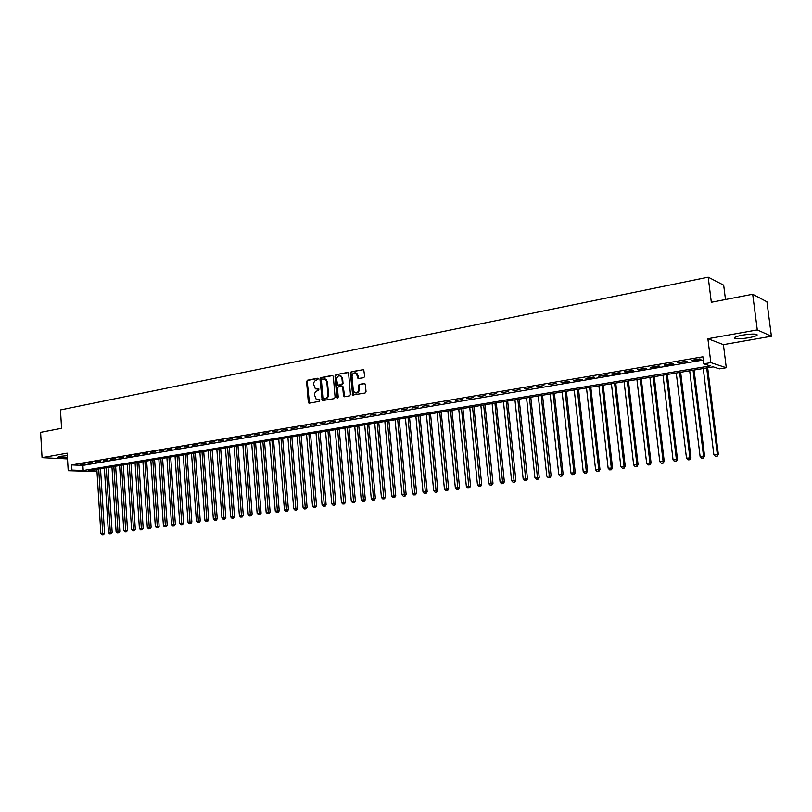 <?xml version="1.0" encoding="UTF-8"?>
<svg xmlns="http://www.w3.org/2000/svg" width="812" height="812" viewBox="0 0 812 812"><rect width="100%" height="100%" fill="white"/><g stroke="black" fill="none" stroke-linecap="round" stroke-linejoin="round"><path stroke-width="1.22" d="M318.334 378.94L317.593 378.26L307.443 380.229L306.591 381.559L308.316 402.184L309.362 403.158L319.542 401.301L319.796 399.758L316.355 399.636L314.559 395.079C314.559 392.815 315.472 391.394 317.319 390.826L318.639 390.582L318.903 389.039L315.381 388.887L313.655 384.391C313.655 382.127 314.569 380.706 316.416 380.128L318.334 378.94M742.635 335.123C735.479 336.544 732.982 337.68 735.124 338.533C738.047 339.01 742.615 338.736 748.816 337.721C756.033 336.31 758.56 335.163 756.419 334.29C753.465 333.823 748.877 334.097 742.635 335.123M67.305 455.674L59.591 456.395L57.55 457.389L67.416 457.45M363.766 377.732L364.669 376.362L363.735 369.622L351.231 371.734L350.337 373.094L352.662 395.028L365.126 393.008L366.029 391.638L365.39 384.441L364.273 383.447L359.198 384.401L358.305 385.761L358.62 389.313C358.295 392.328 356.925 393.414 354.519 392.592L353.271 390.308L352.043 376.423C352.408 373.327 353.819 372.261 356.265 373.215L358.021 378.544L363.766 377.732M752.694 294.248L766.934 301.8L771.4 336.239L757.281 329.905L752.694 294.248L711.322 302.277L708.206 277.186L60.474 409.928L61.56 428.3L40.6 432.36L42.051 457.674L67.163 453.187L68.208 470.716L71.943 470.087L71.629 464.921L702.908 356.793L703.771 363.817L710.835 362.629L726.293 367.734L719.432 368.861L713.21 366.862L88.386 470.727L96.953 471.051M757.281 329.905L707.891 338.726L710.835 362.629M333.306 376.392L332.23 375.418L320.791 377.641L319.928 378.981L322.212 400.62L334.229 398.631L335.112 397.291L333.306 376.392M335.894 374.708L347.506 372.454L348.602 373.429L350.449 394.49L349.556 395.84L344.552 396.753L343.466 395.759L342.725 387.243L341.639 386.258L338.34 386.877L337.467 388.227L338.228 397.078L337.203 397.941L336.858 397.322L335.021 376.057L335.894 374.708L348.125 372.576M42.051 457.674L67.497 458.902M84.986 463.804L80.469 464.576L84.986 463.804M92.568 462.515L88.011 463.287L92.568 462.515M100.211 461.206L95.613 461.998L100.211 461.206M107.915 459.897L103.286 460.688L107.915 459.897M115.7 458.567L111.021 459.369L115.7 458.567M123.546 457.227L118.826 458.029L123.546 457.227M131.473 455.877L126.713 456.689L131.473 455.877M139.461 454.517L134.66 455.329L139.461 454.517M147.53 453.137L142.679 453.969L147.53 453.137M155.671 451.746L150.778 452.588L155.671 451.746M163.882 450.345L158.949 451.188L163.882 450.345M172.174 448.934L167.191 449.787L172.174 448.934M180.538 447.503L175.514 448.366L180.538 447.503M188.983 446.062L183.908 446.935L188.983 446.062M197.509 444.611L192.383 445.483L197.509 444.611M206.116 443.139L200.95 444.022L206.116 443.139M214.804 441.657L209.587 442.55L214.804 441.657M223.574 440.165L218.306 441.068L223.574 440.165M232.425 438.653L227.106 439.566L232.425 438.653M241.367 437.13L235.987 438.044L241.367 437.13M250.39 435.587L244.96 436.521L250.39 435.587M259.505 434.034L254.024 434.968L259.505 434.034M268.701 432.471L263.169 433.415L268.701 432.471M277.988 430.878L272.406 431.832L277.988 430.878M287.377 429.284L281.734 430.248L287.377 429.284M296.847 427.67L291.153 428.634L296.847 427.67M306.418 426.036L300.663 427.01L306.418 426.036M316.081 424.382L310.275 425.376L316.081 424.382M325.845 422.717L319.969 423.722L325.845 422.717M335.701 421.042L329.773 422.047L335.701 421.042M345.658 419.337L339.67 420.362L345.658 419.337M355.717 417.622L349.678 418.657L355.717 417.622M365.887 415.886L359.777 416.932L365.887 415.886M376.159 414.14L369.978 415.186L376.159 414.14M386.532 412.364L380.29 413.43L386.532 412.364M397.007 410.578L390.704 411.654L397.007 410.578M407.604 408.771L401.24 409.857L407.604 408.771M418.302 406.944L411.867 408.04L418.302 406.944M429.122 405.097L422.616 406.213L429.122 405.097M440.053 403.239L433.486 404.356L440.053 403.239M451.107 401.351L444.458 402.488L451.107 401.351M462.272 399.443L455.552 400.59L462.272 399.443M473.558 397.525L466.768 398.682L473.558 397.525M484.967 395.576L478.106 396.743L484.967 395.576M496.497 393.607L489.565 394.794L496.497 393.607M508.16 391.617L501.146 392.815L508.16 391.617M519.954 389.608L512.859 390.816L519.954 389.608M531.87 387.578L524.704 388.796L531.87 387.578M543.918 385.517L536.671 386.756L543.918 385.517M556.108 383.437L548.78 384.685L556.108 383.437M568.43 381.335L561.021 382.604L569.76 381.63L568.43 381.335M580.895 379.214L573.404 380.493L582.204 379.508L580.895 379.214M593.511 377.062L585.929 378.351L587.218 378.656L594.79 377.367L593.511 377.062M606.259 374.88L598.586 376.189L607.518 375.195L606.259 374.88M619.16 372.688L611.395 374.007L612.654 374.322L620.398 373.002L619.16 372.688M632.203 370.455L624.357 371.794L625.585 372.119L633.421 370.779L632.203 370.455M645.408 368.201L637.471 369.561L646.596 368.536L645.408 368.201M658.765 365.928L650.727 367.298L651.914 367.633L659.933 366.263L658.765 365.928M672.275 363.624L664.145 365.004L665.302 365.349L673.422 363.969L672.275 363.624M685.947 361.289L677.726 362.69L687.064 361.644L685.947 361.289M71.629 464.921L82.895 465.398L703.304 360.01M692.575 360.701L700.878 359.29L699.792 358.924L691.469 360.345L692.575 360.701L692.504 360.173M725.481 299.526L723.675 285.174L708.206 277.186M707.891 338.726L723.411 344.633L771.4 336.239M723.411 344.633L726.293 367.734M96.983 471.528L68.208 470.716M71.943 470.087L83.21 470.524L710.256 365.907L703.771 363.817M82.895 465.398L83.21 470.524M562.361 382.888L562.3 382.381M574.713 380.777L574.663 380.27M587.218 378.656L587.157 378.138M599.865 376.494L599.804 375.986M612.654 374.322L612.593 373.804M625.585 372.119L625.524 371.602M638.668 369.886L638.608 369.369M651.914 367.633L651.853 367.105M665.302 365.349L665.241 364.821M678.862 363.035L678.791 362.507M318.984 389.1L317.847 389.313M319.877 399.819L318.761 400.022M318.091 378.402L308.124 380.341L307.271 381.66L309.473 403.138M332.839 375.54L321.461 377.753L320.598 379.082L322.851 400.702M321.988 379.052L321.39 379.986L322.932 398.225L323.298 398.834L325.084 398.651C326.952 398.083 327.875 396.652 327.875 394.368L326.81 381.873L325.318 379.163L321.988 379.052M324.627 378.839L325.988 379.265L327.469 381.985L328.545 394.47C328.545 396.743 327.612 398.174 325.754 398.743L324.353 398.996M342.299 386.36L343.385 387.344L344.633 396.733M336.554 374.819L335.681 376.169L337.772 397.961M341.953 378.412L340.766 376.179C338.391 375.337 337.031 376.423 336.696 379.417L337.589 385.121L341.497 384.624L342.38 383.274L341.953 378.412L342.613 378.524L341.426 376.291L340.167 375.875M342.613 378.524L343.04 383.386L342.156 384.736L338.868 385.355M355.575 372.85L356.915 373.327L358.731 378.686M355.808 392.988C357.96 393.181 359.117 391.993 359.269 389.415L358.62 389.313M364.882 383.558L359.848 384.502L358.955 385.862L359.269 389.415M363.654 369.561L351.88 371.845L350.997 373.205L353.362 395.15M96.851 469.316L100.861 533.555L104.575 533.281L100.515 468.707M102.809 534.712L102.058 534.814L103.54 534.702L102.809 534.712L98.719 469.001M102.058 534.814L100.861 533.555M104.575 533.281L103.54 534.702M104.362 468.067L108.432 532.581L112.157 532.296L108.037 467.458M110.402 533.748L109.64 533.839L111.132 533.728L110.402 533.748L106.25 467.753M109.64 533.839L108.432 532.581M112.157 532.296L111.132 533.728M111.944 466.809L116.086 531.596L119.821 531.312L115.629 466.189M118.055 532.763L117.293 532.865L118.785 532.753L118.055 532.763L113.842 466.494M117.293 532.865L116.086 531.596M119.821 531.312L118.785 532.753M119.587 465.54L123.789 530.601L127.535 530.327L123.282 464.921M125.779 531.779L125.007 531.88L126.499 531.769L125.779 531.779L121.506 465.215M125.007 531.88L123.789 530.601M127.535 530.327L126.499 531.769M127.301 464.251L131.574 529.607L135.33 529.322L131.006 463.632M133.574 530.784L132.792 530.886L134.295 530.774L133.574 530.784L129.24 463.926M132.792 530.886L131.574 529.607M135.33 529.322L134.295 530.774M135.076 462.962L139.42 528.592L143.196 528.308L138.801 462.343M141.43 529.779L140.649 529.881L142.151 529.769L141.43 529.779L137.035 462.637M140.649 529.881L139.42 528.592M143.196 528.308L142.151 529.769M142.922 461.652L147.337 527.577L151.123 527.292L146.657 461.033M149.367 528.764L148.566 528.866L150.078 528.754L149.367 528.764L144.901 461.328M148.566 528.866L147.337 527.577M151.123 527.292L150.078 528.754M150.849 460.343L155.336 526.541L159.122 526.257L154.595 459.714M157.366 527.739L156.564 527.841L158.086 527.729L157.366 527.739L152.839 460.008M156.564 527.841L155.336 526.541M159.122 526.257L158.086 527.729M158.837 459.013L163.395 525.506L167.201 525.222L162.593 458.384M165.445 526.704L164.633 526.805L166.155 526.694L165.445 526.704L160.847 458.678M164.633 526.805L163.395 525.506M167.201 525.222L166.155 526.694M166.896 457.674L171.535 524.461L175.351 524.176L170.672 457.044M173.595 525.668L172.773 525.77L174.296 525.658L173.595 525.668L168.926 457.329M172.773 525.77L171.535 524.461M175.351 524.176L174.296 525.658M175.037 456.314L179.736 523.405L183.573 523.121L178.813 455.684M181.817 524.613L180.985 524.714L182.517 524.603L181.817 524.613L177.087 455.979M180.985 524.714L179.736 523.405M183.573 523.121L182.517 524.603M183.248 454.953L188.029 522.339L191.865 522.045L187.034 454.324M190.109 523.547L189.277 523.659L190.82 523.537L190.109 523.547L185.309 454.608M189.277 523.659L188.029 522.339M191.865 522.045L190.82 523.537M191.53 453.573L196.392 521.263L200.239 520.969L195.337 452.944M198.483 522.481L197.651 522.583L199.184 522.471L198.483 522.481L193.611 453.228M197.651 522.583L196.392 521.263M200.239 520.969L199.184 522.471M199.894 452.182L204.827 520.177L208.694 519.883L203.71 451.553M206.938 521.395L206.086 521.507L207.639 521.395L206.938 521.395L201.995 451.837M206.086 521.507L204.827 520.177M208.694 519.883L207.639 521.395M208.329 450.782L213.343 519.081L217.22 518.787L212.155 450.142M215.474 520.309L214.612 520.421L216.165 520.299L215.474 520.309L210.45 450.427M214.612 520.421L213.343 519.081M217.22 518.787L216.165 520.299M216.845 449.371L221.94 517.975L225.827 517.68L220.681 448.731M224.082 519.203L223.219 519.315L224.772 519.203L224.082 519.203L218.986 449.016M223.219 519.315L221.94 517.975M225.827 517.68L224.772 519.203M225.442 447.94L230.618 516.858L234.516 516.564L229.288 447.3M232.77 518.097L231.897 518.208L233.46 518.086L232.77 518.097L227.604 447.574M231.897 518.208L230.618 516.858M234.516 516.564L233.46 518.086M234.12 446.498L239.378 515.721L243.295 515.437L237.977 445.859M241.54 516.97L240.667 517.082L242.23 516.97L241.54 516.97L236.302 446.133M240.667 517.082L239.378 515.721M243.295 515.437L242.23 516.97M242.879 445.037L248.218 514.585L252.146 514.3L246.746 444.397M250.4 515.843L249.507 515.955L251.081 515.833L250.4 515.843L245.082 444.671M249.507 515.955L248.218 514.585M252.146 514.3L251.081 515.833M251.72 443.575L257.14 513.438L261.088 513.143L255.597 442.926M259.343 514.696L258.439 514.808L260.013 514.696L259.343 514.696L253.943 443.2M258.439 514.808L257.14 513.438M261.088 513.143L260.013 514.696M260.642 442.083L266.153 512.281L270.112 511.986L264.539 441.444M268.366 513.539L267.463 513.661L269.036 513.539L268.366 513.539L262.885 441.718M267.463 513.661L266.153 512.281M270.112 511.986L269.036 513.539M269.645 440.591L275.258 511.103L279.216 510.819L273.563 439.942M277.481 512.372L276.557 512.494L278.151 512.372L277.481 512.372L271.918 440.216M276.557 512.494L275.258 511.103M279.216 510.819L278.151 512.372M278.749 439.079L284.444 509.926L288.412 509.631L282.667 438.429M286.677 511.195L285.753 511.316L287.346 511.195L286.677 511.195L281.033 438.693M285.753 511.316L284.444 509.926M288.412 509.631L287.346 511.195M287.925 437.556L293.711 508.728L297.7 508.434L291.863 436.897M295.964 510.007L295.03 510.129L296.624 510.017L295.964 510.007L290.239 437.171M295.03 510.129L293.711 508.728M297.7 508.434L296.624 510.017M297.202 436.014L303.079 507.53L307.078 507.236L301.14 435.354M305.342 508.809L304.398 508.931L306.002 508.809L305.342 508.809L299.526 435.628M304.398 508.931L303.079 507.53M307.078 507.236L306.002 508.809M306.56 434.45L312.539 506.312L316.548 506.018L310.519 433.801M314.812 507.601L313.868 507.723L315.472 507.601L314.812 507.601L308.915 434.065M313.868 507.723L312.539 506.312M316.548 506.018L315.472 507.601M316.01 432.887L322.08 505.084L326.109 504.78L319.989 432.228M324.384 506.373L323.42 506.495L325.033 506.383L324.384 506.373L318.395 432.491M323.42 506.495L322.08 505.084M326.109 504.78L325.033 506.383M325.561 431.294L331.722 503.836L335.772 503.541L329.54 430.634M334.036 505.145L333.072 505.267L334.686 505.145L334.036 505.145L327.957 430.898M333.072 505.267L331.722 503.836M335.772 503.541L334.686 505.145M335.204 429.69L341.466 502.587L345.526 502.293L339.193 429.03M343.791 503.897L342.816 504.019L344.44 503.897L343.791 503.897L337.63 429.294M342.816 504.019L341.466 502.587M345.526 502.293L344.44 503.897M344.938 428.076L351.302 501.319L355.372 501.024L348.947 427.406M353.646 502.628L352.662 502.76L354.286 502.638L353.646 502.628L347.384 427.67M352.662 502.76L351.302 501.319M355.372 501.024L354.286 502.638M354.773 426.442L361.238 500.04L365.319 499.745L358.792 425.772M363.593 501.359L362.599 501.491L364.233 501.369L363.593 501.359L357.239 426.026M362.599 501.491L361.238 500.04M365.319 499.745L364.233 501.369M364.7 424.788L371.277 498.751L375.367 498.446L368.729 424.118M373.652 500.07L372.637 500.202L374.281 500.08L373.652 500.07L367.197 424.371M372.637 500.202L371.277 498.751M375.367 498.446L374.281 500.08M374.728 423.123L381.407 497.441L385.517 497.147L378.778 422.453M383.802 498.771L382.787 498.903L384.431 498.781L383.802 498.771L377.255 422.707M382.787 498.903L381.407 497.441M385.517 497.147L384.431 498.781M384.858 421.438L391.648 496.122L395.769 495.827L388.918 420.768M394.064 497.462L393.028 497.594L394.683 497.472L394.064 497.462L387.415 421.012M393.028 497.594L391.648 496.122M395.769 495.827L394.683 497.472M395.099 419.733L402.001 494.792L406.132 494.498L399.169 419.063M404.427 496.142L403.381 496.274L405.036 496.152L404.427 496.142L397.677 419.307M403.381 496.274L402.001 494.792M406.132 494.498L405.036 496.152M405.442 418.018L412.445 493.452L416.597 493.148L409.522 417.338M414.891 494.802L413.836 494.934L415.5 494.812L414.891 494.802L408.04 417.581M413.836 494.934L412.445 493.452M416.597 493.148L415.5 494.812M415.886 416.282L423.011 492.092L427.173 491.788L419.977 415.602M425.468 493.442L424.402 493.584L426.067 493.463L425.468 493.442L418.515 415.845M424.402 493.584L423.011 492.092M427.173 491.788L426.067 493.463M426.432 414.526L433.679 490.712L437.851 490.418L430.543 413.846M436.156 492.082L435.08 492.214L436.754 492.092L436.156 492.082L429.091 414.09M435.08 492.214L433.679 490.712M437.851 490.418L436.754 492.092M437.1 412.76L444.458 489.331L448.65 489.027L441.22 412.07M446.955 490.702L445.869 490.834L447.544 490.712L446.955 490.702L439.779 412.313M445.869 490.834L444.458 489.331M448.65 489.027L447.544 490.712M447.869 410.963L455.349 487.921L459.551 487.626L452.01 410.273M457.866 489.301L456.77 489.443L458.455 489.321L457.866 489.301L450.589 410.517M456.77 489.443L455.349 487.921M459.551 487.626L458.455 489.321M458.76 409.157L466.362 486.51L470.574 486.205L462.911 408.466M468.889 487.89L467.783 488.032L469.468 487.91L468.889 487.89L461.5 408.7M467.783 488.032L466.362 486.51M470.574 486.205L469.468 487.91M469.762 407.33L477.486 485.079L481.719 484.774L473.924 406.639M480.034 486.469L478.918 486.611L480.613 486.489L480.034 486.469L472.533 406.863M478.918 486.611L477.486 485.079M481.719 484.774L480.613 486.489M480.877 405.482L488.733 483.627L492.975 483.323L485.048 404.782M491.301 485.028L490.174 485.17L491.869 485.048L491.301 485.028L483.678 405.015M490.174 485.17L488.733 483.627M492.975 483.323L491.869 485.048M492.113 403.615L500.101 482.166L504.353 481.861L496.305 402.914M502.689 483.566L501.542 483.719L503.247 483.597L502.689 483.566L494.944 403.138M501.542 483.719L500.101 482.166M504.353 481.861L503.247 483.597M503.47 401.727L511.58 480.684L515.853 480.379L507.673 401.026M514.189 482.095L513.032 482.247L514.747 482.125L514.189 482.095L506.333 401.25M513.032 482.247L511.58 480.684M515.853 480.379L514.747 482.125M514.95 399.819L523.192 479.192L527.485 478.887L519.162 399.118M525.821 480.613L524.653 480.755L526.369 480.633L525.821 480.613L517.843 399.331M524.653 480.755L523.192 479.192M527.485 478.887L526.369 480.633M526.562 397.89L534.935 477.679L539.239 477.375L530.784 397.18M537.585 479.11L536.397 479.253L538.123 479.131L537.585 479.11L529.475 397.403M536.397 479.253L534.935 477.679M539.239 477.375L538.123 479.131M538.285 395.931L546.801 476.157L551.115 475.842L542.528 395.231M549.47 477.588L548.273 477.74L549.998 477.618L549.47 477.588L541.239 395.444M548.273 477.74L546.801 476.157M551.115 475.842L549.998 477.618M550.14 393.962L558.798 474.604L563.132 474.299L554.393 393.262M561.488 476.045L560.28 476.197L562.016 476.076L561.488 476.045L561.823 474.218L553.124 393.465M560.28 476.197L558.798 474.604M563.132 474.299L562.016 476.076M562.137 391.973L570.938 473.051L575.272 472.736L566.4 391.262M573.648 474.492L572.419 474.644L574.155 474.523L573.993 472.655L565.152 391.465M572.419 474.644L570.938 473.051M575.272 472.736L574.155 474.523M574.257 389.953L583.199 471.467L587.553 471.163L578.53 389.242M585.929 472.919L584.691 473.081L586.437 472.96L586.284 471.072L577.302 389.445M584.691 473.081L583.199 471.467M587.553 471.163L586.437 472.96M586.508 387.923L595.602 469.874L599.977 469.559L590.801 387.202M598.353 471.336L597.104 471.488L598.86 471.366L598.728 469.468L589.593 387.405M597.104 471.488L595.602 469.874M599.977 469.559L598.86 471.366M598.901 385.862L608.147 468.26L612.532 467.945L603.204 385.142M610.918 469.722L609.66 469.884L611.416 469.762L611.304 467.854L602.017 385.345M609.66 469.884L608.147 468.26M612.532 467.945L611.416 469.762M611.436 383.772L620.835 466.626L625.24 466.311L615.75 383.061M623.626 468.098L622.357 468.26L624.113 468.138L624.032 466.21L614.593 383.254M622.357 468.26L620.835 466.626M625.24 466.311L624.113 468.138M624.103 381.67L633.664 464.971L638.08 464.657L628.437 380.95M636.486 466.453L635.187 466.616L636.953 466.494L636.902 464.555L627.3 381.143M635.187 466.616L633.664 464.971M638.08 464.657L636.953 466.494M636.923 379.539L646.646 463.297L651.072 462.992L641.267 378.818M649.488 464.789L648.179 464.961L649.945 464.84L649.915 462.881L640.15 379.001M648.179 464.961L646.646 463.297M651.072 462.992L649.945 464.84M649.894 377.387L659.77 461.612L664.216 461.297L654.249 376.656M662.633 463.114L661.313 463.276L663.089 463.155L663.079 461.186L653.152 376.839M661.313 463.276L659.77 461.612M664.216 461.297L663.089 463.155M663.008 375.205L673.057 459.897L677.512 459.592L667.373 374.474M675.939 461.409L674.599 461.581L676.386 461.46L676.396 459.47L666.307 374.657M674.599 461.581L673.057 459.897M677.512 459.592L676.386 461.46M676.274 373.002L686.485 458.171L690.961 457.856L680.659 372.272M689.398 459.683L688.048 459.856L689.835 459.734L689.875 457.735L679.614 372.444M688.048 459.856L686.485 458.171M690.961 457.856L689.835 459.734M689.692 370.769L700.086 456.425L704.572 456.111L694.087 370.039M703.019 457.948L701.649 458.12L703.446 457.998L703.507 455.979L693.072 370.211M701.649 458.12L700.086 456.425M704.572 456.111L703.446 457.998M703.263 368.516L713.839 454.649L718.336 454.344L707.678 367.775M716.793 456.182L715.402 456.364L717.209 456.232L717.3 454.202L706.684 367.948M715.402 456.364L713.839 454.649M718.336 454.344L717.209 456.232M308.986 402.275L308.316 402.184M307.271 381.66L306.591 381.559M308.124 380.341L307.443 380.229M322.364 399.829L321.694 399.737M320.598 379.082L319.928 378.981M321.461 377.753L320.791 377.641M332.798 375.509L332.23 375.418M325.754 398.743L325.084 398.651M328.545 394.47L327.875 394.368M327.469 381.985L326.81 381.873M348.094 372.556L347.506 372.454M344.126 395.86L343.466 395.759M343.385 387.344L342.725 387.243M337.518 397.413L336.858 397.322M335.681 376.169L335.021 376.057M342.156 384.736L341.497 384.624M343.04 383.386L342.38 383.274M358.244 377.824L357.595 377.712M358.041 375.509L357.382 375.398M358.955 385.862L358.305 385.761M359.848 384.502L359.198 384.401M364.852 383.538L364.273 383.447M352.844 394.267L352.195 394.165M350.997 373.205L350.337 373.094M351.88 371.845L351.231 371.734M363.634 369.551L363.025 369.44M735.124 338.533L734.962 337.234M309.413 403.148L308.844 403.077M322.831 400.712L322.212 400.62M325.988 379.265L325.318 379.163M344.613 396.723L343.953 396.632M342.918 386.492L342.258 386.39M341.426 376.291L340.766 376.179M358.671 378.646L358.021 378.544M356.915 373.327L356.265 373.215M353.322 395.119L352.662 395.028"/></g></svg>
